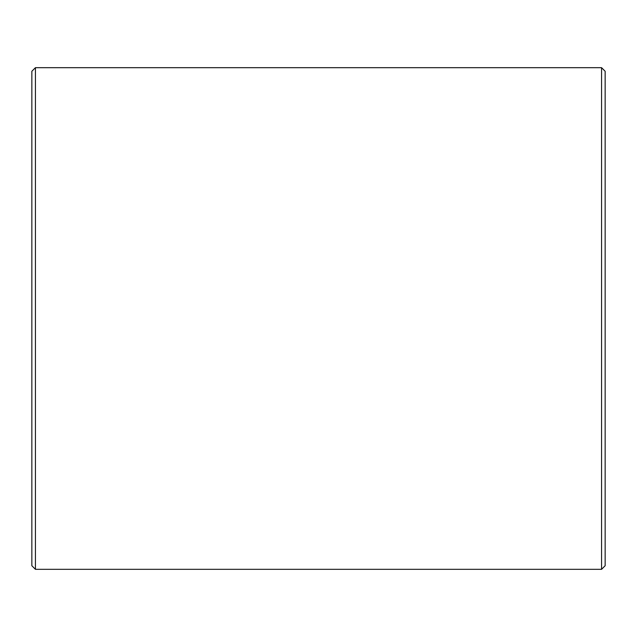 <?xml version="1.0" encoding="UTF-8"?>
<svg xmlns="http://www.w3.org/2000/svg" width="637" height="637" viewBox="0 0 637 637"><rect width="100%" height="100%" fill="white"/><g stroke="black" fill="none" stroke-linecap="round" stroke-linejoin="round"><path stroke-width="0.96" d="M605.15 71.264L605.15 565.736L601.567 569.319L601.567 67.681L605.15 71.264M35.433 569.319L31.85 565.736L31.85 71.264L35.433 67.681L35.433 569.319L601.567 569.319M35.433 67.681L601.567 67.681"/></g></svg>
